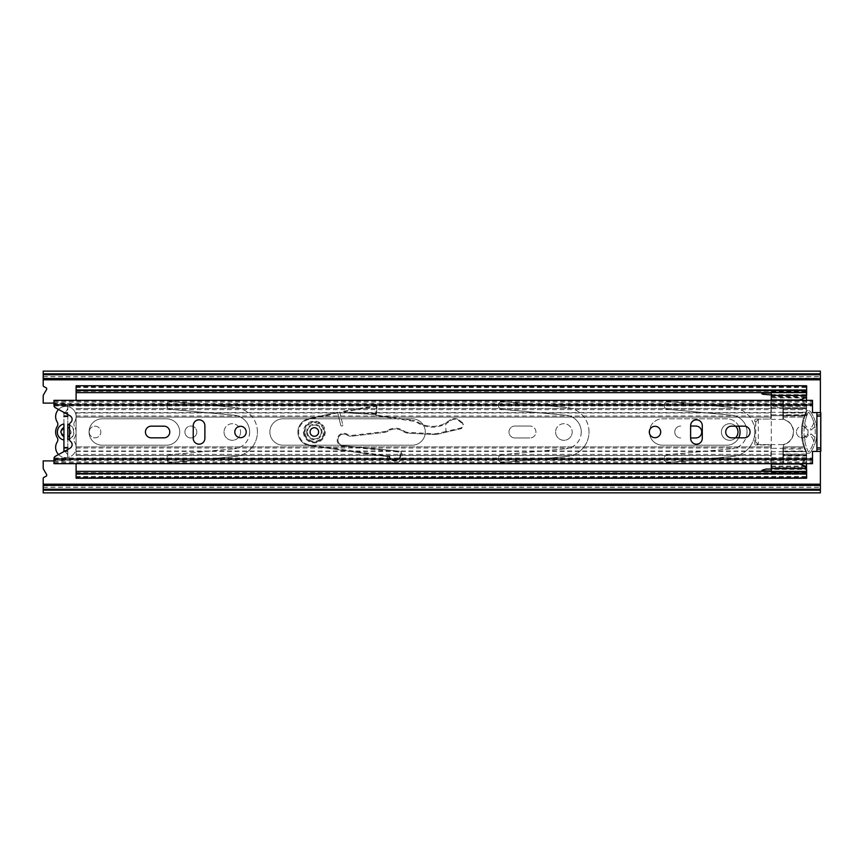 <?xml version="1.0" encoding="UTF-8"?>
<svg xmlns="http://www.w3.org/2000/svg" width="864" height="864" viewBox="0 0 864 864"><rect width="100%" height="100%" fill="white"/><g stroke="black" fill="none" stroke-linecap="round" stroke-linejoin="round"><path stroke-width="0.65" stroke-dasharray="4.32 3.24" d="M89.186 432A5.832 5.832 0 0 0 95.008 437.832A5.832 5.832 0 0 0 100.84 432A5.832 5.832 0 0 0 95.008 426.168A5.832 5.832 0 0 0 89.186 432A5.832 5.832 0 0 0 95.008 437.832A5.832 5.832 0 0 0 100.84 432A5.832 5.832 0 0 0 95.008 426.168A5.832 5.832 0 0 0 89.186 432M257.44 432A24.613 24.613 0 0 0 235.105 407.495A24.613 24.613 0 0 1 235.105 456.505A24.613 24.613 0 0 0 257.44 432M249.674 432A16.837 16.837 0 0 1 234.382 448.762A16.837 16.837 0 0 0 234.382 415.238L170.294 409.288A3.888 3.888 0 0 1 166.784 405.065A3.888 3.888 0 0 1 171.018 401.544A3.888 3.888 0 0 0 166.784 405.065A3.888 3.888 0 0 0 170.294 409.288L234.382 415.238A16.837 16.837 0 0 1 249.674 432M184.907 432A5.962 5.962 0 0 0 190.868 437.962A5.962 5.962 0 0 0 196.819 432A5.962 5.962 0 0 1 190.868 437.962A5.962 5.962 0 0 1 184.907 432A5.962 5.962 0 0 1 190.868 426.038A5.962 5.962 0 0 1 196.819 432A5.962 5.962 0 0 0 190.868 426.038A5.962 5.962 0 0 0 184.907 432M555.617 432A8.294 8.294 0 0 0 563.911 440.294A8.294 8.294 0 0 0 572.195 432A8.294 8.294 0 0 1 563.911 440.294A8.294 8.294 0 0 1 555.617 432A8.294 8.294 0 0 1 563.911 423.706A8.294 8.294 0 0 1 572.195 432A8.294 8.294 0 0 0 563.911 423.706A8.294 8.294 0 0 0 555.617 432M535.928 432A5.962 5.962 0 0 0 529.967 426.038A5.962 5.962 0 0 1 535.928 432A5.962 5.962 0 0 1 529.967 437.962A5.962 5.962 0 0 0 535.928 432M735.599 426.168A8.294 8.294 0 0 0 721.418 432A8.294 8.294 0 0 1 729.702 423.706A8.294 8.294 0 0 1 737.996 432A8.294 8.294 0 0 1 729.702 440.294A8.294 8.294 0 0 1 721.418 432A8.294 8.294 0 0 0 735.599 437.832M690.628 426.038L695.768 426.038A5.962 5.962 0 0 1 701.73 432A5.962 5.962 0 0 1 695.768 437.962L690.628 437.962M796.414 432A5.832 5.832 0 0 0 802.246 437.832A5.832 5.832 0 0 0 808.067 432A5.832 5.832 0 0 1 802.246 437.832A5.832 5.832 0 0 1 796.414 432A5.832 5.832 0 0 1 802.246 426.168A5.832 5.832 0 0 1 808.067 432A5.832 5.832 0 0 0 802.246 426.168A5.832 5.832 0 0 0 796.414 432M589.032 432A24.613 24.613 0 0 0 566.698 407.495A24.613 24.613 0 0 1 566.698 456.505A24.613 24.613 0 0 0 589.032 432M581.267 432A16.837 16.837 0 0 1 565.985 448.762A16.837 16.837 0 0 0 565.985 415.238L501.898 409.288A3.888 3.888 0 0 1 498.388 405.065A3.888 3.888 0 0 1 502.61 401.544A3.888 3.888 0 0 0 498.388 405.065A3.888 3.888 0 0 0 501.898 409.288L565.985 415.238A16.837 16.837 0 0 1 581.267 432M224.024 432A8.294 8.294 0 0 0 232.308 440.294A8.294 8.294 0 0 0 240.602 432A8.294 8.294 0 0 1 232.308 440.294A8.294 8.294 0 0 1 224.024 432A8.294 8.294 0 0 1 232.308 423.706A8.294 8.294 0 0 1 240.602 432A8.294 8.294 0 0 0 232.308 423.706A8.294 8.294 0 0 0 224.024 432M754.834 432A24.613 24.613 0 0 0 732.499 407.495A24.613 24.613 0 0 1 732.499 456.505A24.613 24.613 0 0 0 754.834 432M747.058 432A16.837 16.837 0 0 1 731.776 448.762A16.837 16.837 0 0 0 731.776 415.238L667.688 409.288A3.888 3.888 0 0 1 664.178 405.065A3.888 3.888 0 0 1 668.412 401.544A3.888 3.888 0 0 0 664.178 405.065A3.888 3.888 0 0 0 667.688 409.288L731.776 415.238A16.837 16.837 0 0 1 747.058 432M43.2 492.88L43.2 478.516A1.296 1.296 0 0 1 43.913 477.36L46.03 476.291A1.296 1.296 0 0 0 46.57 474.487L43.546 469.26A2.592 2.592 0 0 1 43.2 467.964L43.2 460.89L63.083 460.89A4.774 4.774 0 0 0 63.925 451.429C65.232 451.17 66.528 452.66 67.813 455.879L67.813 408.121A4.774 4.774 0 0 0 63.083 403.11L53.989 403.11M67.813 449.485L67.813 451.429L67.813 449.485L63.925 449.485L63.925 451.429L67.813 451.04L67.813 439.927A8.165 8.165 0 0 0 67.813 424.073L67.813 412.96L63.925 412.571L63.925 451.429L67.813 451.429L67.813 412.571L63.925 412.571A4.774 4.774 0 0 0 63.083 403.11L43.2 403.11L43.2 396.036A2.592 2.592 0 0 1 43.546 394.74L46.57 389.513A1.296 1.296 0 0 0 46.03 387.709L43.913 386.64A1.296 1.296 0 0 1 43.2 385.484L43.2 371.12M53.989 460.89L63.083 460.89A4.774 4.774 0 0 0 67.813 455.879M514.944 437.962L529.967 437.962L514.944 437.962A5.962 5.962 0 0 1 508.982 432A5.962 5.962 0 0 1 514.944 426.038A5.962 5.962 0 0 0 508.982 432A5.962 5.962 0 0 0 514.944 437.962M529.967 426.038L514.944 426.038L529.967 426.038M680.746 426.038A5.962 5.962 0 0 0 674.784 432A5.962 5.962 0 0 0 680.746 437.962A5.962 5.962 0 0 1 674.784 432A5.962 5.962 0 0 1 680.746 426.038M820.379 412.571L820.379 451.429M667.688 454.712A3.888 3.888 0 0 0 664.178 458.935A3.888 3.888 0 0 0 668.412 462.456A3.888 3.888 0 0 1 664.178 458.935A3.888 3.888 0 0 1 667.688 454.712L731.776 448.762L667.688 454.712M668.412 401.544L732.499 407.495L668.412 401.544M732.499 456.505L668.412 462.456L732.499 456.505M501.898 454.712A3.888 3.888 0 0 0 498.388 458.935A3.888 3.888 0 0 0 502.61 462.456A3.888 3.888 0 0 1 498.388 458.935A3.888 3.888 0 0 1 501.898 454.712L565.985 448.762L501.898 454.712M502.61 401.544L566.698 407.495L502.61 401.544M566.698 456.505L502.61 462.456L566.698 456.505M170.294 454.712A3.888 3.888 0 0 0 166.784 458.935A3.888 3.888 0 0 0 171.018 462.456A3.888 3.888 0 0 1 166.784 458.935A3.888 3.888 0 0 1 170.294 454.712L234.382 448.762L170.294 454.712M171.018 401.544L235.105 407.495L171.018 401.544M235.105 456.505L171.018 462.456L235.105 456.505M820.379 492.88L820.379 489.64L43.2 489.64L820.379 489.64L820.379 371.12M63.925 449.485L63.925 451.429L67.813 451.429L67.813 449.431L67.813 451.04L64.886 451.04M67.813 408.121C66.539 411.34 65.243 412.819 63.925 412.571L63.925 415.811L63.925 412.571L67.813 412.571L67.813 414.515L63.925 414.515M64.897 412.96L67.813 412.96L67.813 414.569L67.813 412.571L67.813 414.515M43.2 485.622L43.2 488.992L43.2 485.622L820.379 485.363L820.379 488.992L820.379 485.622M43.2 485.752L820.379 485.752L43.2 485.752M43.2 378.248L43.2 375.008L43.2 378.248L820.379 378.637L820.379 375.008L820.379 378.248L43.2 378.248M43.2 374.36L820.379 374.36M783.324 446.904L783.324 455.501L783.324 446.288L783.324 446.904L803.822 446.904L806.501 453.47L803.822 446.904A48.19 48.19 0 0 1 803.822 417.096A48.19 48.19 180 0 0 803.822 446.904L783.324 446.904M806.501 453.47L806.641 455.501L806.501 453.47M806.512 468.99A2.592 2.592 180 0 0 805.086 467.424A3.888 3.888 180 0 1 805.086 460.307A2.592 2.592 180 0 0 806.641 457.931L806.641 455.501L806.641 457.931A2.592 2.592 180 0 1 805.086 460.307A3.888 3.888 180 0 0 805.086 467.424A2.592 2.592 180 0 1 806.641 469.8L806.641 478.213L806.641 476.561L806.641 478.213L76.097 478.213L76.097 463.666M770.893 463.666A0.778 0.778 180 0 1 770.893 463.601L770.893 455.501L76.097 455.501L76.097 446.904L76.097 455.501L770.893 455.501L770.893 446.904L770.893 463.601A0.778 0.778 180 0 0 771.671 464.378L782.546 464.378A0.778 0.778 180 0 0 783.324 463.601L783.324 455.501L806.641 455.501L783.324 455.501L783.324 463.601A0.778 0.778 180 0 1 782.546 464.378L771.671 464.378A0.778 0.778 180 0 1 771.282 464.27M76.097 471.355L76.097 474.336L76.097 471.355M783.324 417.712L783.324 417.096L783.324 417.712A2.074 2.074 180 0 0 784.75 419.688A12.982 12.982 0 0 1 784.75 444.312A12.982 12.982 180 0 0 784.75 419.688A2.074 2.074 0 0 1 783.324 417.712M784.75 444.312A2.074 2.074 180 0 0 783.324 446.288A2.074 2.074 0 0 1 784.75 444.312M770.893 412.636L770.893 417.096L770.893 408.499L770.893 412.636L76.097 412.636L76.097 417.096L76.097 412.636M806.501 410.53L803.822 417.096L806.501 410.53L806.641 406.069L806.501 410.53M770.893 400.334A0.778 0.778 180 0 0 770.893 400.399A0.778 0.778 180 0 1 771.671 399.622L782.546 399.622A0.778 0.778 180 0 1 783.324 400.399L783.324 417.096L783.324 400.399A0.778 0.778 180 0 0 782.546 399.622L771.671 399.622A0.778 0.778 180 0 0 771.282 399.719M76.097 400.334L76.097 389.923L806.641 389.923L806.641 392.645L806.641 389.642L806.641 394.2A2.592 2.592 180 0 1 805.086 396.576A3.888 3.888 180 0 0 805.086 403.693A2.592 2.592 180 0 1 806.641 406.069A2.592 2.592 180 0 0 805.086 403.693A3.888 3.888 180 0 1 805.086 396.576A2.592 2.592 180 0 0 806.512 395.01M76.097 389.923L76.097 385.754L806.641 385.787L806.641 387.439L806.641 385.754L806.641 389.923L76.097 389.923M770.893 400.399L770.893 408.499L770.893 400.399M76.097 477.565L76.097 476.561L76.097 477.565L806.641 477.565M76.097 473.915L76.097 472.673L76.097 473.915L806.641 473.915M283.079 418.792A13.208 13.208 180 0 0 269.87 432A13.208 13.208 180 0 0 283.079 445.208L412.096 445.208A13.208 13.208 180 0 0 425.304 432A13.208 13.208 180 0 0 412.096 418.792L283.079 418.792L412.096 418.792A13.208 13.208 0 0 1 425.304 432A13.208 13.208 0 0 1 412.096 445.208L283.079 445.208A13.208 13.208 0 0 1 269.87 432A13.208 13.208 0 0 1 283.079 418.792M102.254 445.208L166.504 445.208A13.208 13.208 180 0 0 179.723 432A13.208 13.208 180 0 0 166.504 418.792A13.208 13.208 0 0 1 179.723 432A13.208 13.208 0 0 1 166.504 445.208L102.254 445.208A13.208 13.208 0 0 1 89.046 432A13.208 13.208 0 0 1 102.254 418.792A13.208 13.208 180 0 0 89.046 432A13.208 13.208 180 0 0 102.254 445.208M102.254 418.792L166.504 418.792L102.254 418.792M770.893 417.096L770.893 417.755L770.893 417.096L76.097 417.096L76.097 446.904L76.097 417.096L770.893 417.096M770.893 446.245L770.893 446.904L770.893 446.245A1.296 1.296 180 0 0 769.597 444.949L755.298 444.949L769.597 444.949A1.296 1.296 0 0 1 770.893 446.245M754.78 444.431L754.78 419.569L754.78 444.431M755.298 419.051L769.597 419.051L755.298 419.051M769.597 419.051A1.296 1.296 180 0 0 770.893 417.755A1.296 1.296 0 0 1 769.597 419.051M649.458 433.318A13.208 13.208 180 0 0 662.602 445.208L726.851 445.208A13.208 13.208 180 0 0 738.709 437.832M738.709 426.168A13.208 13.208 180 0 0 726.851 418.792L662.602 418.792A13.208 13.208 180 0 0 649.458 430.682M76.097 389.707L76.097 391.327L76.097 389.707L806.641 389.707M726.851 445.208L662.602 445.208A13.208 13.208 0 0 1 649.393 432A13.208 13.208 0 0 1 662.602 418.792L726.851 418.792A13.208 13.208 0 0 1 740.059 432A13.208 13.208 0 0 1 726.851 445.208M744.25 426.168A5.832 5.832 0 0 1 750.082 432A5.832 5.832 0 0 1 744.25 437.832L731.56 437.832A5.832 5.832 0 0 1 725.728 432A5.832 5.832 0 0 1 731.56 426.168L744.25 426.168M318.611 432A4.277 4.277 0 0 1 314.345 436.277A4.277 4.277 0 0 1 310.068 432A4.277 4.277 0 0 1 314.345 427.723A4.277 4.277 0 0 1 318.611 432M163.955 426.168A5.832 5.832 0 0 1 169.787 432A5.832 5.832 0 0 1 163.955 437.832L151.265 437.832A5.832 5.832 0 0 1 145.433 432A5.832 5.832 0 0 1 151.265 426.168L163.955 426.168M246.208 432A5.702 5.702 0 0 1 240.505 437.702A5.702 5.702 0 0 1 234.814 432A5.702 5.702 0 0 1 240.505 426.298A5.702 5.702 0 0 1 246.208 432M660.701 432A5.702 5.702 0 0 1 654.998 437.702A5.702 5.702 0 0 1 649.307 432A5.702 5.702 0 0 1 654.998 426.298A5.702 5.702 0 0 1 660.701 432M816.912 414.407L816.912 451.429L816.912 412.571L812.506 412.571L812.506 405L53.989 405L53.989 404.222L53.989 405.421A2.592 2.592 0 0 0 55.328 407.689L69.973 415.757A4.147 4.147 0 0 1 70.524 422.658A2.592 2.592 0 0 0 69.53 424.699L69.53 439.301A2.592 2.592 0 0 0 70.524 441.342A4.147 4.147 0 0 1 69.973 448.243L55.328 456.311A2.592 2.592 0 0 0 53.989 458.579L53.989 460.458L812.506 460.458L812.506 451.429L820.8 451.429L820.8 412.571L820.8 415.757L820.8 412.571L816.912 412.571L816.912 414.407L820.8 414.407M193.234 425.65A5.832 5.832 0 0 1 199.055 419.828A5.832 5.832 0 0 1 204.887 425.65L204.887 438.35A5.832 5.832 0 0 1 199.055 444.172A5.832 5.832 0 0 1 193.234 438.35L193.234 425.65M690.628 425.65A5.832 5.832 0 0 1 696.449 419.828A5.832 5.832 0 0 1 702.281 425.65L702.281 438.35A5.832 5.832 0 0 1 696.449 444.172A5.832 5.832 0 0 1 690.628 438.35L690.628 425.65M53.989 405.421L53.989 403.542L812.506 403.542L812.506 400.334M812.506 405L812.506 403.542M53.989 463.666L53.989 460.458M53.989 463.439L812.506 463.439L812.506 460.458M53.989 403.542L53.989 400.334M53.989 400.561L812.506 400.561M816.912 414.634L820.8 414.634M816.912 449.366L820.8 449.366M67.813 439.927L67.813 436.806A5.184 5.184 0 0 0 71.053 432L69.53 435.661M63.925 440.014L63.925 451.04M58.536 454.54A10.228 10.228 0 0 0 76.097 447.422A10.228 10.228 0 0 1 65.869 457.65A10.228 10.228 0 0 1 57.208 441.979A4.147 4.147 0 0 0 57.229 437.594A10.616 10.616 0 0 1 57.229 426.406A4.147 4.147 0 0 0 57.208 422.021A10.228 10.228 0 0 1 65.869 406.35A10.228 10.228 0 0 1 76.097 416.578A10.228 10.228 0 0 0 58.536 409.46M76.097 432A10.616 10.616 0 0 0 74.509 426.406A10.616 10.616 0 0 1 74.509 437.594A4.147 4.147 0 0 0 74.509 441.958A10.228 10.228 0 0 1 76.097 447.422A10.228 10.228 0 0 0 74.509 441.958A4.147 4.147 0 0 1 74.509 437.594A10.616 10.616 0 0 0 76.097 432M74.509 422.042A4.147 4.147 0 0 0 74.509 426.406A4.147 4.147 0 0 1 74.509 422.042A10.228 10.228 0 0 0 76.097 416.578A10.228 10.228 0 0 1 74.509 422.042M69.53 428.328L71.053 432A5.184 5.184 0 0 0 67.813 427.194M67.813 436.806L67.813 439.819M63.925 412.96L63.925 427.194A5.184 5.184 0 0 0 63.925 436.806M63.925 427.194L63.925 423.986M69.53 439.085A8.165 8.165 0 0 0 69.53 424.915M63.925 424.073A8.165 8.165 0 0 0 63.925 439.927M813.629 427.658A0.778 0.778 0 0 1 814.255 427.345A0.778 0.778 0 0 0 813.629 427.658A8.424 8.424 0 0 1 811.22 429.862A3.316 3.316 0 0 1 810.702 430.121L810.702 428.177L810.702 430.121A3.316 3.316 0 0 0 811.22 429.862A8.424 8.424 0 0 0 813.629 427.658M804.136 428.425A0.778 0.778 0 0 1 804.913 427.702A0.778 0.778 0 0 0 804.136 428.425A48.254 48.254 0 0 0 804.136 435.575A0.778 0.778 0 0 0 805.475 436.061A14.245 14.245 0 0 1 807.786 434.095A3.316 3.316 0 0 1 808.11 433.933L808.11 435.802A13.478 13.478 0 0 0 805.183 439.139A13.478 13.478 0 0 1 808.11 435.802L808.11 433.933A3.316 3.316 0 0 0 807.786 434.095A14.245 14.245 0 0 0 805.475 436.061A0.778 0.778 0 0 1 804.136 435.575A48.254 48.254 0 0 0 808.013 451.256A0.648 0.648 0 0 0 809.136 451.364A33.674 33.674 0 0 0 813.596 442.422A2.592 2.592 0 0 0 813.64 440.932A11.891 11.891 0 0 0 810.929 436.061A11.891 11.891 0 0 1 813.64 440.932A2.592 2.592 0 0 1 813.596 442.422A33.674 33.674 0 0 0 815.022 428.036A0.778 0.778 0 0 0 814.255 427.345A0.778 0.778 0 0 1 815.022 428.036A33.674 33.674 0 0 0 809.136 412.636A0.648 0.648 0 0 0 808.013 412.744A0.648 0.648 0 0 1 809.136 412.636A33.674 33.674 0 0 1 809.136 451.364A0.648 0.648 0 0 1 808.013 451.256A48.254 48.254 0 0 1 808.013 412.744A48.254 48.254 0 0 0 804.848 423.014A2.592 2.592 0 0 0 805.183 424.861A13.478 13.478 0 0 0 808.11 428.198A13.478 13.478 0 0 1 805.183 424.861A2.592 2.592 0 0 1 804.848 423.014A48.254 48.254 0 0 0 804.136 428.425M771.282 471.355L771.282 474.239L771.282 472.23L806.512 472.23L806.512 474.239L806.512 471.355M771.282 472.23L806.512 472.23M771.282 392.645L771.282 389.761L771.282 392.062L806.512 392.062L806.512 389.761L806.512 392.645M771.282 391.889L806.512 391.889M771.282 389.761L806.512 389.761M771.282 390.28L806.512 390.28M771.282 395.788L771.282 396.63L806.512 396.63L806.512 395.788L771.282 395.788L771.282 397.926L805.097 397.926M771.282 463.99L771.282 467.37L806.512 467.37L806.512 466.582L799.394 463.99L771.282 463.99L771.282 467.37M806.512 472.025L806.512 469.336L771.282 469.336L771.282 472.111L806.512 471.938M771.282 469.336L771.282 463.601L782.935 463.601L771.282 463.601L771.282 448.319L782.935 448.319L782.935 463.601L782.935 456.019L806.512 456.019L806.512 469.336M806.512 456.019L806.512 455.101L782.935 455.101L782.935 451.872L806.35 451.602L806.512 455.101M771.282 391.954L771.282 400.399L782.935 400.399L782.935 414.99L805.334 414.99L806.35 412.398A49.896 49.896 0 0 0 806.35 451.602L806.512 453.287L808.402 453.287A2.3 2.3 0 0 0 810.486 452.315A2.3 2.3 0 0 1 808.402 453.287L806.512 453.287L806.512 463.666M806.512 467.37L806.512 466.582M771.282 463.666L771.282 400.399L782.935 400.399L782.935 415.681L771.282 415.681L771.282 406.307L806.512 406.307L806.512 400.334M806.512 406.307L806.512 415.692L806.512 410.702L806.512 412.398L806.512 410.702L808.596 410.702A2.3 2.3 0 0 1 810.486 411.685A35.338 35.338 0 0 1 810.486 452.315A35.338 35.338 0 0 0 810.486 411.685A2.3 2.3 0 0 0 808.596 410.702L806.512 410.702L806.512 391.954M771.282 394.664L806.512 394.664M771.282 397.051L806.512 397.408L806.512 396.63M806.512 397.051L806.512 395.788M771.282 400.334L771.282 406.307M771.282 400.01L771.282 397.926M771.282 396.63L771.282 400M771.282 448.319L771.282 415.681L806.512 415.692L771.282 415.692M771.282 471.604L771.282 470.923L771.282 471.604L761.432 471.604L771.282 471.604M771.282 469.044L771.282 470.923L771.282 469.044L766.357 469.044L761.497 470.923L771.282 470.923M771.282 393.077L771.282 394.956L771.282 392.396L771.282 393.077L761.443 393.077L762.491 394.222L771.282 394.956M782.935 412.279L771.282 412.279M771.282 451.721L782.935 451.721M771.282 419.407L782.935 419.407A12.82 12.82 0 0 1 782.935 444.571L782.935 444.593A12.82 12.82 0 0 0 782.935 419.407L782.935 415.681M758.322 419.407L755.73 421.999A2.592 2.592 0 0 1 758.322 419.407L758.322 444.593L782.935 444.593L782.935 448.319M813.64 423.068A11.891 11.891 0 0 1 810.929 427.939A1.966 1.966 0 0 1 810.702 428.177A1.966 1.966 0 0 0 810.929 427.939A11.891 11.891 0 0 0 813.64 423.068A2.592 2.592 0 0 0 813.596 421.578A2.592 2.592 0 0 1 813.64 423.068M811.22 434.138A8.424 8.424 0 0 1 813.629 436.342A0.778 0.778 0 0 0 815.022 435.964A0.778 0.778 0 0 1 813.629 436.342A8.424 8.424 0 0 0 811.22 434.138A3.316 3.316 0 0 0 810.702 433.879L810.702 435.823A1.966 1.966 0 0 1 810.929 436.061A1.966 1.966 0 0 0 810.702 435.823L810.702 433.879A3.316 3.316 0 0 1 811.22 434.138M805.183 439.139A2.592 2.592 0 0 0 804.848 440.986A2.592 2.592 0 0 1 805.183 439.139M771.282 454.054L806.512 454.054M804.913 427.702A0.778 0.778 0 0 1 805.475 427.939A14.245 14.245 0 0 0 807.786 429.905A3.316 3.316 0 0 0 808.11 430.067L808.11 428.198L808.11 430.067A3.316 3.316 0 0 1 807.786 429.905A14.245 14.245 0 0 1 805.475 427.939A0.778 0.778 0 0 0 804.913 427.702M771.282 473.71L806.512 473.71M771.282 473.321L806.512 473.321M771.282 468.137L806.512 468.137M771.282 466.949L806.512 466.949M771.282 466.074L805.097 466.074M771.282 459.864L806.512 459.864M771.282 457.693L806.512 457.693M771.282 407.732L806.512 407.732L771.282 407.732M771.282 404.136L806.512 404.136M771.282 395.863L806.512 395.863M806.512 397.408L799.394 400M771.282 390.668L806.512 390.668M771.282 391.759L806.512 391.759M771.282 472.046L806.512 472.046M806.468 451.872L805.334 449.032L782.935 449.032L782.935 444.571M805.334 414.99A49.896 49.896 0 0 0 805.334 449.032M782.935 449.032L782.935 451.872M782.935 455.101L782.935 456.019M782.935 419.407L782.935 414.99M761.432 392.645L771.282 392.396L761.432 392.396L761.432 392.947M755.73 421.999L755.73 442.001A2.592 2.592 0 0 0 758.322 444.593L771.282 444.593M758.322 444.593L755.73 442.001M321.268 431.935A6.934 6.934 0 0 1 314.41 438.934A6.934 6.934 0 0 1 307.411 432.065A6.934 6.934 0 0 1 314.269 425.066A6.934 6.934 0 0 1 321.268 431.935A6.934 6.934 0 0 1 314.41 438.934A6.934 6.934 0 0 1 307.411 432.065A6.934 6.934 0 0 1 314.269 425.066A6.934 6.934 0 0 1 321.268 431.935M324.443 431.903A10.098 10.098 0 0 0 314.237 421.902A10.098 10.098 0 0 0 304.236 432.097A10.098 10.098 0 0 1 314.237 421.902A10.098 10.098 0 0 1 324.443 431.903A10.098 10.098 0 0 1 314.442 442.098A10.098 10.098 0 0 1 304.236 432.097A10.098 10.098 0 0 0 314.442 442.098A10.098 10.098 0 0 0 324.443 431.903M461.214 427.874L461.203 428.641L438.728 433.955L461.668 428.49A3.37 3.37 0 0 1 461.203 428.641L463.676 425.326L462.467 422.701L463.212 425.336L461.214 427.874L445.932 431.492L445.846 423.9L450.554 420.757C453.179 418.878 455.846 418.824 458.557 420.574L462.175 423.284M377.028 406.858A1.296 1.296 0 0 0 375.505 405.594L344.12 411.167A0.778 0.778 0 0 0 344.207 412.711A0.778 0.778 0 0 1 344.12 411.167L375.505 405.594A1.296 1.296 0 0 1 377.017 406.966L376.456 414.59L377.017 406.966A1.296 1.296 0 0 0 377.028 406.858M342.77 425.002A1.037 1.037 0 0 1 340.729 425.261L337.608 412.333L308.556 418.716A13.727 13.727 0 0 0 297.896 432.238A13.727 13.727 0 0 1 308.556 418.716L337.608 412.333L340.729 425.261A1.037 1.037 0 0 0 342.77 425.002A1.037 1.037 0 0 0 342.749 424.775A1.037 1.037 0 0 1 342.77 425.002M389.07 456.883L309.571 445.673L389.135 456.862C390.917 463.817 402.268 461.138 400.745 454.118L397.537 451.04L343.17 445.673A5.832 5.832 0 0 1 340.934 434.776A5.832 5.832 0 0 1 346.907 434.981A7.776 7.776 0 0 0 352.026 436.169L384.48 432.367A7.776 7.776 0 0 0 387.742 431.212A14.278 14.278 0 0 1 403.704 431.676A7.776 7.776 0 0 0 407.819 433.134L432.875 434.484A20.725 20.725 0 0 0 438.728 433.955A20.725 20.725 0 0 1 432.875 434.484L407.819 433.134A7.776 7.776 0 0 1 403.704 431.676L404.158 431.05A15.055 15.055 0 0 0 387.32 430.564A6.998 6.998 0 0 1 384.394 431.6L351.929 435.391A6.998 6.998 0 0 1 347.328 434.322A6.61 6.61 0 0 0 337.511 437.702A6.61 6.61 0 0 0 343.094 446.45L397.462 451.818L400 454.248C401.404 460.696 390.809 462.694 389.729 456.192L309.679 444.906A12.949 12.949 0 0 1 308.729 419.472L337.727 412.819M397.462 451.818L397.537 451.04L399.427 451.224L343.17 445.673A5.832 5.832 0 0 1 340.934 434.776A5.832 5.832 0 0 1 346.907 434.981L347.328 434.322M376.898 415.141L412.603 420.314L376.898 415.141L376.78 415.908L412.495 421.081A14.764 14.764 0 0 1 418.046 423.079A27.983 27.983 0 0 0 445.824 423.814L445.846 423.9M418.446 422.41A27.205 27.205 0 0 0 445.392 423.166L449.874 420.163A7.258 7.258 0 0 1 458.838 419.958C455.803 417.992 452.812 418.057 449.874 420.163A27.205 27.205 0 0 1 418.446 422.41A15.541 15.541 0 0 0 412.603 420.314A15.541 15.541 0 0 1 418.446 422.41L418.046 423.079M458.838 419.958L461.797 422.172L458.838 419.958L458.557 420.574M344.207 412.711L344.261 411.934L375.635 406.361L376.25 406.858L375.689 414.536L344.207 412.711L375.678 414.536L376.51 413.824L344.261 411.934L344.12 411.167M339.66 411.966L342.749 424.775L339.66 411.966M297.896 432.238A13.727 13.727 0 0 0 309.571 445.673A13.727 13.727 0 0 1 297.896 432.238M346.907 434.981A7.776 7.776 0 0 0 352.026 436.169L384.48 432.367A7.776 7.776 0 0 0 387.742 431.212A14.278 14.278 0 0 1 403.704 431.676M387.353 456.646A7.43 7.43 0 0 0 396.684 462.899A7.43 7.43 0 0 0 401.555 452.779A2.592 2.592 0 0 0 399.427 451.224M462.467 422.701L461.797 422.172M401.555 452.779L400 454.248M309.571 445.673L309.679 444.906M389.135 456.862L389.729 456.192M446.008 432.227L445.932 431.492M449.874 420.163L450.554 420.757M445.392 423.166L445.824 423.814M376.78 415.908A1.296 1.296 0 0 1 375.678 414.536A0.778 0.778 0 0 0 376.51 413.824M43.2 379.804L820.379 379.804M43.2 484.196L820.379 484.196M43.2 489.64L820.379 489.64M43.2 490.288L820.379 490.288M43.2 487.296L820.379 487.296M43.2 487.372L820.379 487.372M43.2 376.628L820.379 376.628M43.2 376.704L820.379 376.704M43.2 378.378L820.379 378.378M43.2 373.712L820.379 373.712M67.813 415.703L63.925 415.703M67.813 448.297L63.925 448.297M783.324 448.016L804.2 448.016M783.324 451.04L805.378 451.04M76.097 474.077L806.641 474.077L76.097 474.077M783.324 454.378L806.641 454.378M783.324 451.364L805.518 451.364M783.324 417.096L803.822 417.096L783.324 417.096M783.324 409.622L806.641 409.622M783.324 412.636L805.518 412.636M76.097 409.622L770.893 409.622M76.097 408.499L770.893 408.499L76.097 408.499M783.324 408.499L806.641 408.499L783.324 408.499M783.324 412.96L805.378 412.96M76.097 412.96L770.893 412.96M76.097 415.984L770.893 415.984M76.097 446.904L770.893 446.904L76.097 446.904M76.097 448.016L770.893 448.016M76.097 451.04L770.893 451.04M76.097 477.004L806.641 477.004M76.097 477.533L806.641 477.533M76.097 473.386L806.641 473.386M76.097 474.293L806.641 474.293M76.097 454.378L770.893 454.378M76.097 451.364L770.893 451.364M76.097 390.614L806.641 390.614M76.097 390.085L806.641 390.085M76.097 386.467L806.641 386.467M76.097 386.996L806.641 386.996M76.097 386.435L806.641 386.435M783.324 415.984L804.2 415.984M816.912 416.459L820.8 416.459M816.912 447.541L820.8 447.541M53.989 459L812.506 459M53.989 459.659L812.506 459.659M53.989 404.341L812.506 404.341M53.989 462.931L812.506 462.931M53.989 401.069L812.506 401.069M816.912 449.593L820.8 449.593M806.512 408.672L782.935 408.672M771.282 391.964L806.512 391.964M806.512 414.785L771.282 414.785M806.512 408.64L771.282 408.64M806.512 412.236L782.935 412.236M782.935 409.676L806.512 409.676M782.935 412.474L806.317 412.474M806.328 451.537L782.935 451.537M306.634 432.076A7.711 7.711 0 0 0 314.42 439.711A7.711 7.711 0 0 0 322.045 431.924A7.711 7.711 0 0 0 314.269 424.289A7.711 7.711 0 0 0 306.634 432.076M305.014 432.086A9.331 9.331 0 0 1 314.248 422.68A9.331 9.331 0 0 1 323.665 431.914A9.331 9.331 0 0 1 314.431 441.32A9.331 9.331 0 0 1 305.014 432.086M303.458 432.108A10.876 10.876 0 0 0 314.442 442.876A10.876 10.876 0 0 0 325.22 431.892A10.876 10.876 0 0 0 314.237 421.124A10.876 10.876 0 0 0 303.458 432.108M375.635 406.361L375.505 405.594M445.921 431.449L438.545 433.199A19.948 19.948 0 0 1 432.918 433.706L407.862 432.356A6.998 6.998 0 0 1 404.158 431.05M377.017 406.966L376.25 406.901M308.556 418.716L308.729 419.472M343.17 445.673L343.094 446.45M352.026 436.169L351.929 435.391M384.48 432.367L384.394 431.6M387.742 431.212L387.32 430.564M407.819 433.134L407.862 432.356M432.875 434.484L432.918 433.706M438.728 433.955L438.545 433.199M412.603 420.314L412.495 421.081M43.2 488.992L820.379 488.992M43.2 375.008L820.379 375.008M67.813 451.429L63.925 451.429M67.813 415.811L63.925 415.811M67.813 412.571L63.925 412.571M67.813 448.189L63.925 448.189M76.097 476.561L806.641 476.561M76.097 474.358L806.641 474.358L76.097 474.336M76.097 472.673L806.641 472.673M76.097 389.664L806.641 389.664L76.097 389.642M76.097 391.327L806.641 391.327M76.097 387.439L806.641 387.439M54.043 458.039L812.506 458.039M54.043 405.961L812.506 405.961M53.989 459.778L812.506 459.778M53.989 461.916L812.506 461.916M53.989 402.084L812.506 402.084M53.989 404.222L812.506 404.222M816.912 412.571L820.8 412.571M816.912 415.757L820.8 415.757M816.912 448.243L820.8 448.243M771.282 474.239L806.512 474.239M771.282 468.212L806.512 468.212M771.282 392.062L806.512 392.062M771.282 472.111L806.512 472.111"/><path stroke-width="1.3" d="M735.599 437.832A8.294 8.294 0 0 0 735.599 426.168M690.628 437.962L695.768 437.962A5.962 5.962 0 0 0 701.73 432A5.962 5.962 0 0 0 695.768 426.038L690.628 426.038M43.2 489.229L820.379 489.229L820.379 492.88L43.2 492.88L43.2 478.516A1.296 1.296 0 0 1 43.913 477.36L46.03 476.291A1.296 1.296 0 0 0 46.57 474.487L43.546 469.26A2.592 2.592 0 0 1 43.2 467.964L43.2 460.89L53.989 460.89M53.989 403.11L43.2 403.11L43.2 396.036A2.592 2.592 0 0 1 43.546 394.74L46.57 389.513A1.296 1.296 0 0 0 46.03 387.709L43.913 386.64A1.296 1.296 0 0 1 43.2 385.484L43.2 379.804L820.379 379.804L820.379 412.571M820.379 451.429L820.379 489.229M63.925 451.04L63.925 423.986A8.165 8.165 0 0 0 63.925 440.014L63.925 451.04L64.886 451.04M69.53 439.085A8.165 8.165 0 0 1 67.813 439.819L67.813 424.181A8.165 8.165 0 0 1 69.53 424.915M43.2 485.363L820.379 485.363M43.2 373.831L820.379 373.831L820.379 371.12L43.2 371.12L43.2 379.804M43.2 378.637L820.379 378.637L820.379 379.804M43.2 374.771L820.379 374.771L820.379 378.637M820.379 373.831L820.379 374.771M770.893 463.666A0.778 0.778 180 0 0 771.282 464.27M76.097 463.666L76.097 471.355L806.641 471.355L806.641 478.246L76.097 478.246L76.097 473.45L806.641 473.45M806.512 468.99A2.592 2.592 180 0 1 806.641 469.8L806.641 471.355M806.512 395.01A2.592 2.592 180 0 0 806.641 394.2L806.641 392.645L76.097 392.645L76.097 400.334M771.282 399.719A0.778 0.778 180 0 0 770.893 400.334M76.097 471.355L76.097 473.45M649.458 430.682A13.208 13.208 180 0 0 649.458 433.318M738.709 437.832A13.208 13.208 180 0 0 738.709 426.168M806.641 390.55L806.641 385.754L76.097 385.754L76.097 390.55L806.641 390.55L806.641 392.645M76.097 390.55L76.097 392.645M750.082 432A5.832 5.832 0 0 0 744.25 426.168L731.56 426.168A5.832 5.832 0 0 0 725.728 432A5.832 5.832 0 0 0 731.56 437.832L744.25 437.832A5.832 5.832 0 0 0 750.082 432M310.068 432A4.277 4.277 0 0 0 314.345 436.277A4.277 4.277 0 0 0 318.611 432A4.277 4.277 0 0 0 314.345 427.723A4.277 4.277 0 0 0 310.068 432M169.787 432A5.832 5.832 0 0 0 163.955 426.168L151.265 426.168A5.832 5.832 0 0 0 145.433 432A5.832 5.832 0 0 0 151.265 437.832L163.955 437.832A5.832 5.832 0 0 0 169.787 432M234.814 432A5.702 5.702 0 0 0 240.505 437.702A5.702 5.702 0 0 0 246.208 432A5.702 5.702 0 0 0 240.505 426.298A5.702 5.702 0 0 0 234.814 432M649.307 432A5.702 5.702 0 0 0 654.998 437.702A5.702 5.702 0 0 0 660.701 432A5.702 5.702 0 0 0 654.998 426.298A5.702 5.702 0 0 0 649.307 432M812.506 405L53.989 405L53.989 400.334L812.506 400.334L812.506 412.571L820.8 412.571L820.8 451.429L812.506 451.429L812.506 463.666L53.989 463.666L53.989 458.579A2.592 2.592 0 0 1 55.328 456.311L69.973 448.243A4.147 4.147 0 0 0 70.524 441.342A2.592 2.592 0 0 1 69.53 439.301L69.53 424.699A2.592 2.592 0 0 1 70.524 422.658A4.147 4.147 0 0 0 69.973 415.757L55.328 407.689A2.592 2.592 0 0 1 53.989 405.421L53.989 405.421M204.887 425.65A5.832 5.832 0 0 0 199.055 419.828A5.832 5.832 0 0 0 193.234 425.65L193.234 438.35A5.832 5.832 0 0 0 199.055 444.172A5.832 5.832 0 0 0 204.887 438.35L204.887 425.65M702.281 425.65A5.832 5.832 0 0 0 696.449 419.828A5.832 5.832 0 0 0 690.628 425.65L690.628 438.35A5.832 5.832 0 0 0 696.449 444.172A5.832 5.832 0 0 0 702.281 438.35L702.281 425.65M63.925 436.806L60.685 432L63.925 427.194M69.53 435.661L67.813 436.806M58.536 454.54A10.228 10.228 0 0 1 57.208 441.979A4.147 4.147 0 0 0 57.229 437.594A10.616 10.616 0 0 1 57.229 426.406A4.147 4.147 0 0 0 57.208 422.021A10.228 10.228 0 0 1 58.536 409.46M67.813 427.194L69.53 428.328M64.897 412.96L63.925 412.96M771.282 471.355L771.282 463.99L799.394 463.99L771.282 463.666M806.512 463.666L806.512 471.355M805.097 397.926L806.512 397.926L806.512 392.645M806.512 397.926L806.512 400.334M771.282 400.334L799.394 400.01M771.282 400L799.394 400L771.282 400L771.282 392.645M771.282 468.59L806.512 468.59M806.512 466.582L799.394 463.99M805.097 466.074L806.512 466.074M799.394 400L806.512 397.408M771.282 395.399L806.512 395.399M771.282 469.044L766.357 469.044L762.404 470.07L761.432 471.355M771.282 393.077L761.432 392.947L762.491 394.222L771.282 394.956M43.2 484.196L820.379 484.196M67.813 416.459L63.925 416.459M67.813 447.541L63.925 447.541M43.2 490.169L820.379 490.169M43.2 489.499L820.379 489.499M43.2 374.501L820.379 374.501M820.8 451.429L816.912 451.429L816.912 412.571M53.989 459L812.506 459M761.497 470.923L771.282 470.923"/></g></svg>
